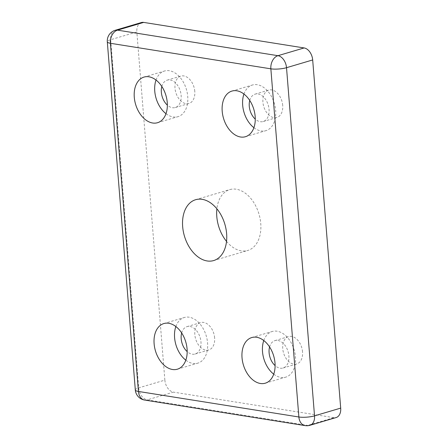 <?xml version="1.0" encoding="UTF-8"?>
<svg xmlns="http://www.w3.org/2000/svg" width="448" height="448" viewBox="0 0 448 448"><rect width="100%" height="100%" fill="white"/><g stroke="black" fill="none" stroke-linecap="round" stroke-linejoin="round"><path stroke-width="0.34" stroke-dasharray="2.24 1.68" d="M282.705 105.364A14.28 9.481 -106.5 0 0 268.761 90.098A14.28 9.481 -106.5 0 0 262.926 102.217A14.28 9.481 -106.5 0 0 276.87 117.482A14.28 9.481 -106.5 0 0 282.705 105.364M249.749 100.47A14.28 9.481 73.5 0 1 255.108 94.142A14.28 9.481 73.5 0 1 269.052 109.407A14.28 9.481 73.5 0 1 263.217 121.526A14.28 9.481 73.5 0 1 255.276 119.134M243.942 94.041A23.8 15.803 73.5 0 1 252.409 85.014A23.8 15.803 73.5 0 1 275.649 110.454A23.8 15.803 73.5 0 1 265.922 130.654A23.8 15.803 73.5 0 1 253.904 127.686M194.79 91.37A14.28 9.481 -106.5 0 0 180.841 76.104A14.28 9.481 -106.5 0 0 175.006 88.222A14.28 9.481 -106.5 0 0 188.95 103.488A14.28 9.481 -106.5 0 0 194.79 91.37M161.829 86.475A14.28 9.481 73.5 0 1 167.194 80.147A14.28 9.481 73.5 0 1 181.138 95.413A14.28 9.481 73.5 0 1 175.302 107.526A14.28 9.481 73.5 0 1 167.356 105.14M156.027 80.046A23.8 15.803 73.5 0 1 164.489 71.019A23.8 15.803 73.5 0 1 187.729 96.46A23.8 15.803 73.5 0 1 178.002 116.654A23.8 15.803 73.5 0 1 165.99 113.686M302.534 351.848A14.28 9.481 -106.5 0 0 288.59 336.582A14.28 9.481 -106.5 0 0 282.755 348.701A14.28 9.481 -106.5 0 0 296.699 363.966A14.28 9.481 -106.5 0 0 302.534 351.848M269.578 346.954A14.28 9.481 73.5 0 1 274.938 340.626A14.28 9.481 73.5 0 1 288.887 355.891A14.28 9.481 73.5 0 1 283.046 368.01A14.28 9.481 73.5 0 1 275.106 365.618M263.777 340.525A23.8 15.803 73.5 0 1 272.238 331.498A23.8 15.803 73.5 0 1 295.478 356.938A23.8 15.803 73.5 0 1 285.751 377.138A23.8 15.803 73.5 0 1 273.734 374.17M214.62 337.854A14.28 9.481 -106.5 0 0 200.676 322.588A14.28 9.481 -106.5 0 0 194.841 334.706A14.28 9.481 -106.5 0 0 208.785 349.972A14.28 9.481 -106.5 0 0 214.62 337.854M181.664 332.959A14.28 9.481 73.5 0 1 187.023 326.631A14.28 9.481 73.5 0 1 200.967 341.897A14.28 9.481 73.5 0 1 195.132 354.015A14.28 9.481 73.5 0 1 187.191 351.624M175.857 326.53A23.8 15.803 73.5 0 1 184.318 317.503A23.8 15.803 73.5 0 1 207.564 342.944A23.8 15.803 73.5 0 1 197.837 363.143A23.8 15.803 73.5 0 1 185.819 360.175M226.526 241.371A31.73 21.067 -106.5 0 0 247.783 250.46A31.73 21.067 -106.5 0 0 260.753 223.535A31.73 21.067 -106.5 0 0 229.762 189.61A31.73 21.067 -106.5 0 0 216.888 208.802M141.389 22.534A11.105 7.375 -106.5 0 0 136.847 31.959L110.684 39.704A11.105 2.509 -4.6 0 0 107.307 41.821M305.088 425.6A11.105 7.918 99 0 0 307.703 425.415L333.872 417.67A11.105 7.375 -106.5 0 0 336.157 417.536M135.318 389.984A11.105 2.509 175.4 0 1 138.695 387.867L164.858 380.117A11.105 7.375 -106.5 0 0 173.421 392.129L147.258 399.874A11.105 7.918 -81 0 1 144.642 400.058M333.872 417.67L173.421 392.129M164.858 380.117L136.847 31.959M115.22 30.279A11.105 7.375 -106.5 0 0 110.684 39.704L138.695 387.867A11.105 7.375 -106.5 0 0 147.258 399.874L307.703 425.415A11.105 7.375 -106.5 0 0 309.988 425.281M255.108 94.142L268.761 90.098M231.93 91.073L252.409 85.014M167.194 80.147L180.841 76.104M144.01 77.078L164.489 71.019M274.938 340.626L288.59 336.582M251.759 337.557L272.238 331.498M187.023 326.631L200.676 322.588M163.845 323.562L184.318 317.503M195.636 199.713L229.762 189.61M213.651 260.568L247.783 250.46M177.358 369.202L197.837 363.143M195.132 354.015L208.785 349.972M265.272 383.197L285.751 377.138M283.046 368.01L296.699 363.966M157.522 122.718L178.002 116.654M175.302 107.526L188.95 103.488M245.442 136.713L265.922 130.654M263.217 121.526L276.87 117.482"/><path stroke-width="0.67" d="M255.276 119.134A14.28 9.481 73.5 0 1 249.273 106.254A14.28 9.481 73.5 0 1 249.749 100.47M253.904 127.686A23.8 15.803 73.5 0 1 242.676 105.207A23.8 15.803 73.5 0 1 243.942 94.041M222.202 111.272A23.8 15.803 73.5 0 1 231.93 91.073A23.8 15.803 73.5 0 1 255.17 116.519A23.8 15.803 73.5 0 1 245.442 136.713A23.8 15.803 73.5 0 1 222.202 111.272M167.356 105.14A14.28 9.481 73.5 0 1 161.353 92.26A14.28 9.481 73.5 0 1 161.829 86.475M165.99 113.686A23.8 15.803 73.5 0 1 154.762 91.213A23.8 15.803 73.5 0 1 156.027 80.046M134.282 97.278A23.8 15.803 73.5 0 1 144.01 77.078A23.8 15.803 73.5 0 1 167.255 102.525A23.8 15.803 73.5 0 1 157.522 122.718A23.8 15.803 73.5 0 1 134.282 97.278M275.106 365.618A14.28 9.481 73.5 0 1 269.102 352.744A14.28 9.481 73.5 0 1 269.578 346.954M273.734 374.17A23.8 15.803 73.5 0 1 262.511 351.691A23.8 15.803 73.5 0 1 263.777 340.525M242.032 357.756A23.8 15.803 73.5 0 1 251.759 337.557A23.8 15.803 73.5 0 1 274.999 363.003A23.8 15.803 73.5 0 1 265.272 383.197A23.8 15.803 73.5 0 1 242.032 357.756M187.191 351.624A14.28 9.481 73.5 0 1 181.188 338.744A14.28 9.481 73.5 0 1 181.664 332.959M185.819 360.175A23.8 15.803 73.5 0 1 174.591 337.697A23.8 15.803 73.5 0 1 175.857 326.53M154.118 343.762A23.8 15.803 73.5 0 1 163.845 323.562A23.8 15.803 73.5 0 1 187.085 349.009A23.8 15.803 73.5 0 1 177.358 369.202A23.8 15.803 73.5 0 1 154.118 343.762M216.888 208.802A31.73 21.067 -106.5 0 0 216.793 216.535A31.73 21.067 -106.5 0 0 226.526 241.371M182.661 226.643A31.73 21.067 73.5 0 1 195.636 199.713A31.73 21.067 73.5 0 1 226.621 233.638A31.73 21.067 73.5 0 1 213.651 260.568A31.73 21.067 73.5 0 1 182.661 226.643M309.988 425.281L336.157 417.536A11.105 7.375 -106.5 0 0 340.693 408.111L314.53 415.856A11.105 2.509 175.4 0 1 298.872 416.987A11.105 7.918 99 0 0 305.088 425.6A11.105 11.105 0 0 0 309.988 425.281A11.105 7.375 -106.5 0 0 314.53 415.856L286.518 67.698L312.682 59.948A11.105 7.375 -106.5 0 0 304.125 47.942L277.956 55.686A11.105 7.918 99 0 0 270.861 68.83A11.105 2.509 -4.6 0 0 286.518 67.698A11.105 7.375 -106.5 0 0 277.956 55.686L117.51 30.145A11.105 7.375 -106.5 0 0 115.22 30.279A11.105 11.105 0 0 0 107.307 41.821A11.105 2.509 -4.6 0 0 110.41 43.288A11.105 7.918 -81 0 1 117.51 30.145L143.674 22.4A11.105 7.375 -106.5 0 0 141.389 22.534L115.22 30.279M143.674 22.4L304.125 47.942M312.682 59.948L340.693 408.111M144.642 400.058A11.105 7.918 -81 0 1 138.426 391.451A11.105 2.509 175.4 0 1 135.318 389.984A11.105 11.105 0 0 0 144.642 400.058L305.088 425.6M110.41 43.288L270.861 68.83L298.872 416.987L138.426 391.451L110.41 43.288M135.318 389.984L107.307 41.821"/></g></svg>
